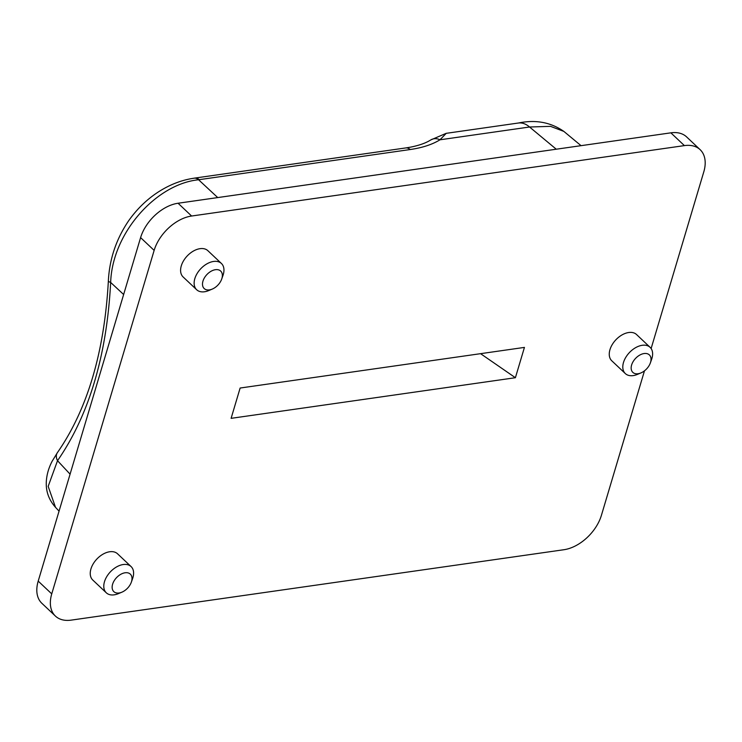 <?xml version="1.0" encoding="UTF-8"?>
<svg xmlns="http://www.w3.org/2000/svg" width="742" height="742" viewBox="0 0 742 742"><rect width="100%" height="100%" fill="white"/><g stroke="black" fill="none" stroke-linecap="round" stroke-linejoin="round"><path stroke-width="1.11" d="M644.102 353.535A12.03 7.624 -46.7 0 1 650.372 362.894A12.03 7.624 -46.7 0 1 640.884 372.948A12.03 7.624 -46.7 0 1 631.284 366.427A12.03 7.624 -46.7 0 1 644.102 353.535M650.372 362.894L651.624 359.323A18.049 11.427 133.3 0 0 650.094 347.321A18.049 11.427 133.3 0 0 642.229 345.29A18.049 11.427 133.3 0 0 625.775 357.366A18.049 11.427 133.3 0 0 625.321 373.569A18.049 11.427 133.3 0 0 637.397 374.404L640.884 372.948M625.321 373.569L611.779 360.788A18.049 11.427 -46.7 0 1 612.233 344.585A18.049 11.427 -46.7 0 1 628.687 332.518A18.049 11.427 -46.7 0 1 636.553 334.54L650.094 347.321M125.092 572.778A12.03 7.624 -46.7 0 1 131.353 582.136A12.03 7.624 -46.7 0 1 121.874 592.19A12.03 7.624 -46.7 0 1 112.265 585.67A12.03 7.624 -46.7 0 1 125.092 572.778M131.353 582.136L132.614 578.565A18.049 11.427 133.3 0 0 131.074 566.563A18.049 11.427 133.3 0 0 123.209 564.532A18.049 11.427 133.3 0 0 106.765 576.608A18.049 11.427 133.3 0 0 106.31 592.812A18.049 11.427 133.3 0 0 118.377 593.646L121.874 592.19M106.31 592.812L92.769 580.031A18.049 11.427 -46.7 0 1 93.223 563.827A18.049 11.427 -46.7 0 1 109.668 551.76A18.049 11.427 -46.7 0 1 117.533 553.782L131.074 566.563M215.44 269.698A12.03 7.624 -46.7 0 1 221.71 279.048A12.03 7.624 -46.7 0 1 212.221 289.102A12.03 7.624 -46.7 0 1 202.622 282.581A12.03 7.624 -46.7 0 1 215.44 269.698M221.71 279.048L222.962 275.486A18.049 11.427 133.3 0 0 221.431 263.484A18.049 11.427 133.3 0 0 213.566 261.453A18.049 11.427 133.3 0 0 197.112 273.529A18.049 11.427 133.3 0 0 196.658 289.732A18.049 11.427 133.3 0 0 208.734 290.567L212.221 289.102M196.658 289.732L183.116 276.952A18.049 11.427 -46.7 0 1 183.571 260.748A18.049 11.427 -46.7 0 1 200.025 248.672A18.049 11.427 -46.7 0 1 207.89 250.703L221.431 263.484M700.133 149.671L686.591 136.89A36.089 22.863 133.3 0 0 670.861 132.837L684.402 145.608A36.089 22.863 -46.7 0 1 700.133 149.671A36.089 22.863 -46.7 0 1 703.796 171.856L651.124 348.536M38.204 581.107A36.089 22.863 133.3 0 0 41.867 603.292L55.409 616.073A36.089 22.863 -46.7 0 1 51.745 593.888L38.204 581.107L140.6 237.616L154.141 250.388A36.089 22.863 -46.7 0 1 191.612 216.024L178.071 203.243A36.089 22.863 133.3 0 0 140.6 237.616M178.071 203.243L670.861 132.837M55.409 616.073A36.089 22.863 -46.7 0 0 71.139 620.136L563.929 549.72A36.089 22.863 -46.7 0 0 601.4 515.356L644.483 370.824M154.141 250.388L51.745 593.888M524.436 347.404L515.402 377.715L231.105 418.34L240.139 388.029L524.436 347.404M480.575 353.674L515.402 377.715M684.402 145.608L191.612 216.024M430.583 140.071A12.03 9.822 58.1 0 1 430.824 139.913L429.544 140.683C424.786 143.419 418.423 145.571 410.465 147.157L405.735 147.946A12.03 7.29 81.9 0 1 410.205 149.532C422.402 147.76 432.317 144.514 439.969 139.802L446.285 133.282L430.824 139.923A12.03 9.822 58.1 0 1 439.969 139.802L529.547 127.003L550.527 126.353L563.855 131.399L581.051 145.664M108.369 280.634A12.03 2.625 2.6 0 0 108.351 280.754A12.03 2.625 2.6 0 0 110.66 282.442C112.265 232.534 156.673 183.914 198.587 179.759L410.205 149.532M57.542 452.435A12.03 8.208 35.4 0 0 57.422 452.592A12.03 8.208 35.4 0 0 57.524 460.699C89.04 415.084 106.755 355.668 110.66 282.442L123.636 294.509M59.063 511.145L55.511 507.352L48.174 486.362L57.524 460.699L70.082 474.166M563.883 131.427C550.712 122.245 535.538 119.443 518.361 123.033A30.079 18.216 81.9 0 1 529.547 127.003L556.259 149.207M194.478 178.136A12.03 7.29 81.9 0 1 194.766 178.08A12.03 7.29 81.9 0 1 199.273 179.666M193.662 178.265A12.03 7.244 82.1 0 1 194.135 178.173A12.03 7.244 82.1 0 1 198.587 179.759L217.74 197.576M405.726 147.936L194.794 178.08M194.766 178.108L194.135 178.201C182.207 179.889 170.586 184.276 159.261 191.371C147.454 198.847 137.27 208.604 128.728 220.634C116.299 238.933 109.51 258.967 108.369 280.754C104.436 352.014 87.463 409.296 57.431 452.601M57.431 452.592L52.144 461.236C48.582 468.063 46.625 475.028 46.282 482.152C45.902 491.696 49.009 500.117 55.604 507.417M518.352 123.024L446.313 133.319"/></g></svg>
